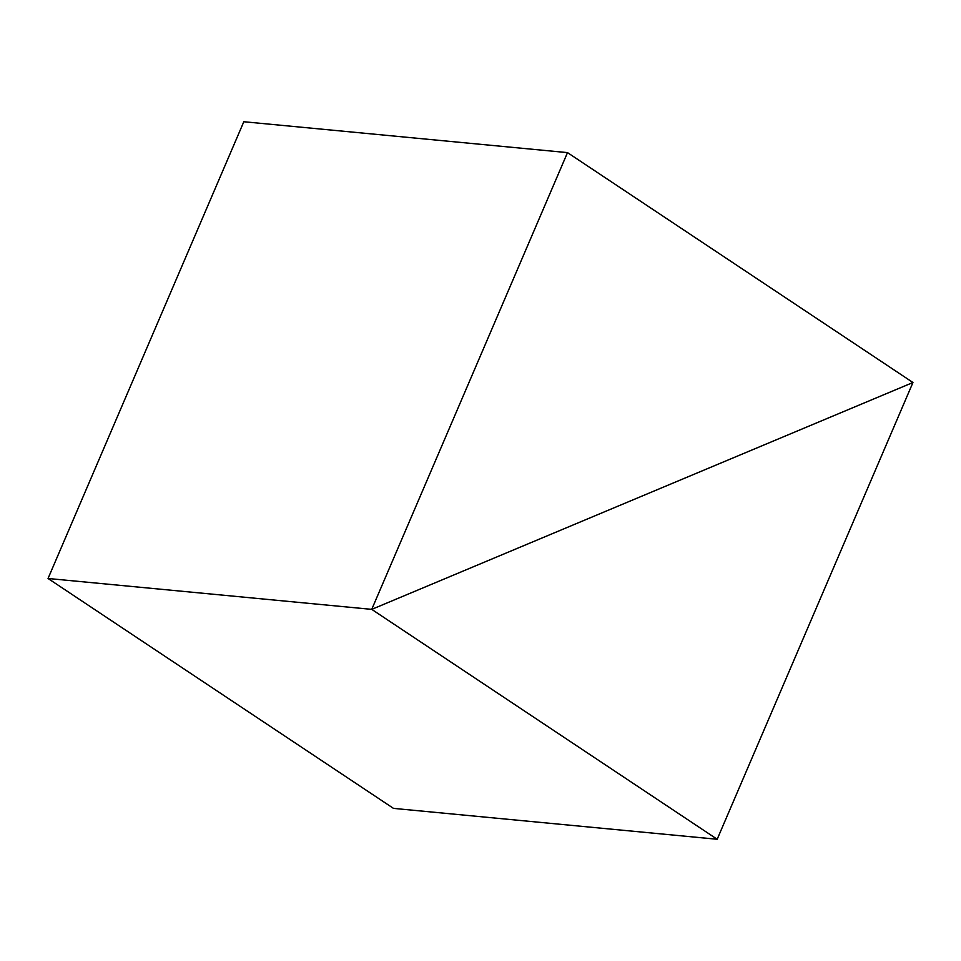 <?xml version="1.0" encoding="UTF-8"?>
<svg xmlns="http://www.w3.org/2000/svg" width="961" height="961" viewBox="0 0 961 961"><rect width="100%" height="100%" fill="white"/><g stroke="black" fill="none" stroke-linecap="round" stroke-linejoin="round"><path stroke-width="1.44" d="M371.739 609.37L48.05 578.486L371.739 609.37L717.182 839.265L912.95 382.514L371.739 609.37L912.95 382.514L717.182 839.265L393.493 808.381L717.182 839.265L371.739 609.37L912.95 382.514L567.507 152.619L243.818 121.735L567.507 152.619L371.739 609.37L48.05 578.486L371.739 609.37L567.507 152.619L912.95 382.514L371.739 609.37M393.493 808.381L48.05 578.486L243.818 121.735L48.05 578.486L393.493 808.381"/></g></svg>
